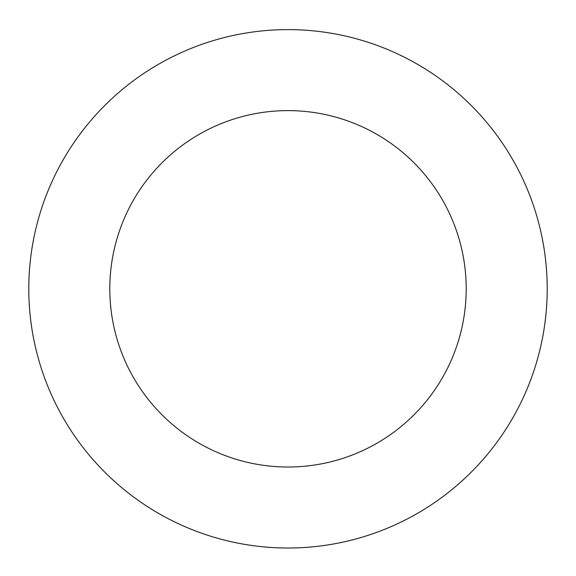 <?xml version="1.0" encoding="UTF-8"?>
<svg xmlns="http://www.w3.org/2000/svg" width="576" height="576" viewBox="0 0 576 576"><rect width="100%" height="100%" fill="white"/><g stroke="black" fill="none" stroke-linecap="round" stroke-linejoin="round"><path stroke-width="0.86" d="M466.2 288.814A178.2 178.2 0 0 0 198.9 134.489A178.2 178.2 0 0 0 198.9 443.138A178.2 178.2 0 0 0 466.2 288.814M547.2 288.814A259.2 259.2 0 0 0 158.4 64.339A259.2 259.2 0 0 0 158.4 513.288A259.2 259.2 0 0 0 547.2 288.814"/></g></svg>
